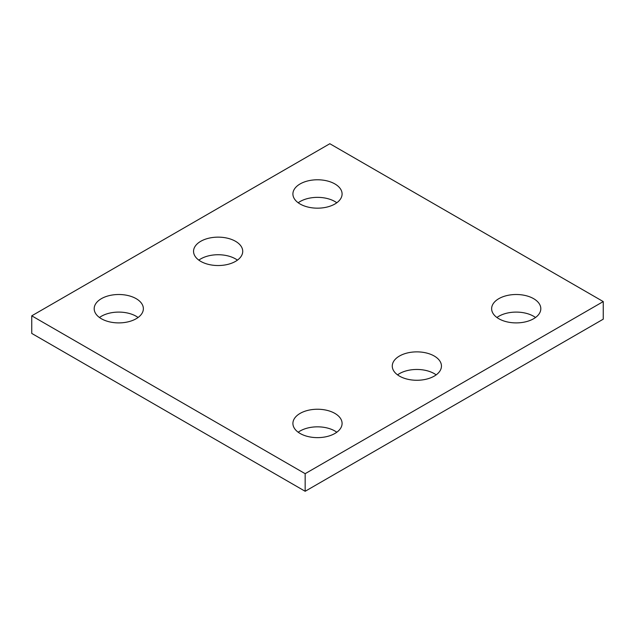 <?xml version="1.0" encoding="UTF-8"?>
<svg xmlns="http://www.w3.org/2000/svg" width="635" height="635" viewBox="0 0 635 635"><rect width="100%" height="100%" fill="white"/><g stroke="black" fill="none" stroke-linecap="round" stroke-linejoin="round"><path stroke-width="0.95" d="M603.25 301.577L329.835 143.724L31.75 315.825L31.75 333.423L305.165 491.276L603.25 319.175L603.25 301.577L305.165 473.678L305.165 491.276M31.75 315.825L305.165 473.678M200.747 261.374A24.59 14.2 0 0 0 227.544 264.454A24.59 14.2 0 0 0 242.729 251.341A24.59 14.2 0 0 0 218.138 237.141A24.59 14.2 0 0 0 193.548 251.341A24.59 14.2 0 0 0 200.747 261.374M237.442 260.136A24.59 14.2 0 0 0 198.834 260.136M101.386 318.746A24.59 14.2 0 0 0 128.183 321.818A24.59 14.2 0 0 0 143.367 308.705A24.59 14.2 0 0 0 118.777 294.505A24.59 14.2 0 0 0 94.186 308.705A24.59 14.2 0 0 0 101.386 318.746M138.081 317.5A24.59 14.2 0 0 0 99.473 317.5M300.109 204.01A24.59 14.2 0 0 0 326.914 207.089A24.59 14.2 0 0 0 342.09 193.969A24.59 14.2 0 0 0 317.5 179.776A24.59 14.2 0 0 0 292.91 193.969A24.59 14.2 0 0 0 300.109 204.01M336.804 202.763A24.59 14.2 0 0 0 298.196 202.763M399.471 376.11A24.59 14.2 0 0 0 426.275 379.19A24.59 14.2 0 0 0 441.452 366.07A24.59 14.2 0 0 0 416.862 351.869A24.59 14.2 0 0 0 392.271 366.07A24.59 14.2 0 0 0 399.471 376.11M436.166 374.864A24.59 14.2 0 0 0 397.558 374.864M300.109 433.475A24.59 14.2 0 0 0 326.914 436.555A24.59 14.2 0 0 0 342.09 423.434A24.59 14.2 0 0 0 317.5 409.242A24.59 14.2 0 0 0 292.91 423.434A24.59 14.2 0 0 0 300.109 433.475M336.804 432.237A24.59 14.2 0 0 0 298.196 432.237M498.84 318.746A24.59 14.2 0 0 0 525.637 321.818A24.59 14.2 0 0 0 540.814 308.705A24.59 14.2 0 0 0 516.223 294.505A24.59 14.2 0 0 0 491.633 308.705A24.59 14.2 0 0 0 498.84 318.746M535.527 317.5A24.59 14.2 0 0 0 496.919 317.5"/></g></svg>
